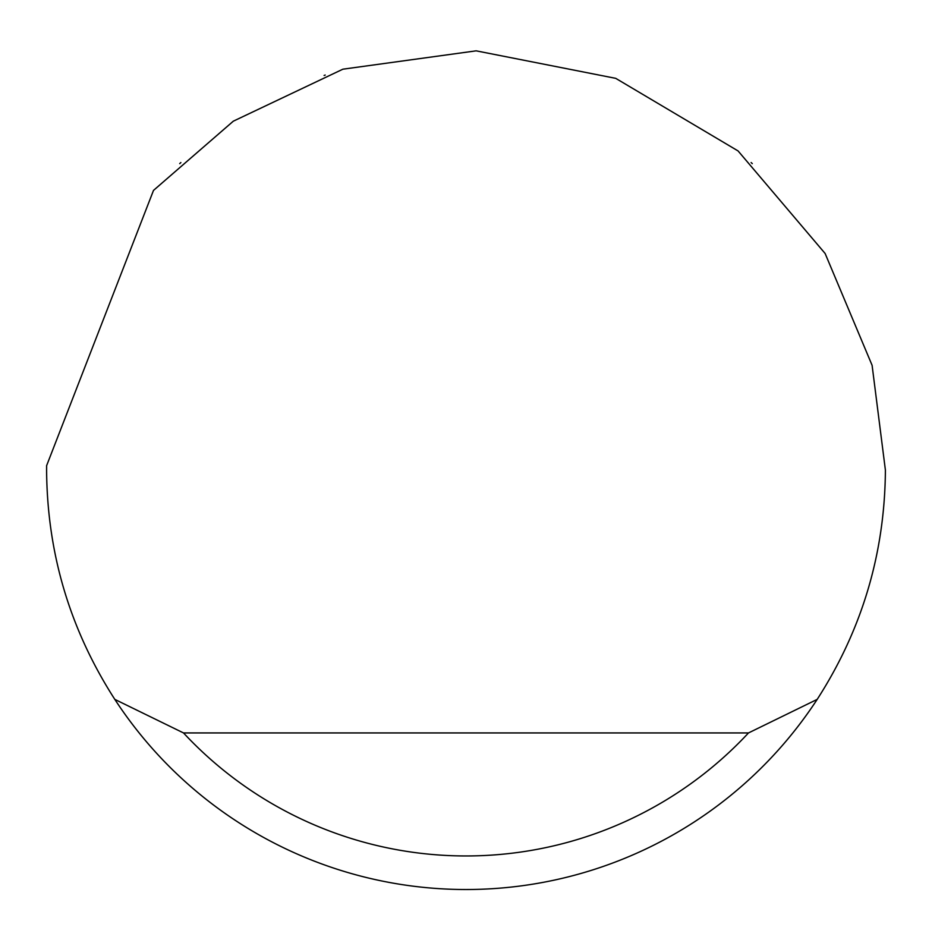 <?xml version="1.0" encoding="UTF-8"?>
<svg xmlns="http://www.w3.org/2000/svg" width="932" height="932" viewBox="0 0 932 932"><rect width="100%" height="100%" fill="white"/><g stroke="black" fill="none" stroke-linecap="round" stroke-linejoin="round"><path stroke-width="1.4" d="M324.091 75.457L325.221 75.049M752.287 163.624L751.134 162.552M180.866 162.552L179.713 163.636M153.5 190.408L233.315 121.183L342.883 69.189L476.147 50.841L615.726 78.346L738.074 150.937L825.123 253.492L872.096 365.309L885.4 470.112C884.852 553.142 862.112 629.566 817.189 699.384A419.4 419.4 0 0 1 114.811 699.384C69.888 629.566 47.148 553.142 46.6 470.112L46.623 465.639L153.5 190.408M114.811 699.384L183.511 732.936L748.489 732.936L817.189 699.384M183.511 732.936A385.848 385.848 0 0 0 748.489 732.936"/></g></svg>
